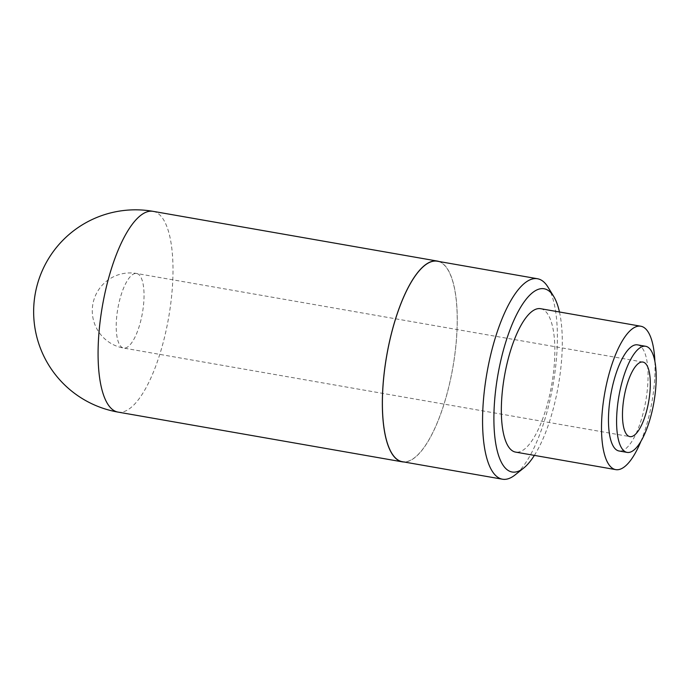 <?xml version="1.0" encoding="UTF-8"?>
<svg xmlns="http://www.w3.org/2000/svg" width="690" height="690" viewBox="0 0 690 690"><rect width="100%" height="100%" fill="white"/><g stroke="black" fill="none" stroke-linecap="round" stroke-linejoin="round"><path stroke-width="0.52" stroke-dasharray="3.45 2.59" d="M559.461 311.992A93.021 30.688 -80.1 0 1 534.379 455.383M540.641 308.697A72.786 24.012 -80.1 0 1 541.598 308.93A72.786 24.012 -80.1 0 1 551.491 386.003A72.786 24.012 -80.1 0 1 515.551 452.097M547.964 287.083A101.758 33.569 -80.1 0 1 553.044 384.761A101.758 33.569 -80.1 0 1 515.102 474.91M437.339 261.217A101.758 33.569 -80.1 0 1 438.685 261.545A101.758 33.569 -80.1 0 1 452.502 369.297A101.758 33.569 -80.1 0 1 402.27 461.679M439.107 261.527A101.896 33.612 -80.1 0 1 452.916 367.244A101.896 33.612 -80.1 0 1 404.038 461.99M637.551 344.871A53.863 17.768 -80.1 0 1 638.259 345.035A53.863 17.768 -80.1 0 1 645.573 402.072A53.863 17.768 -80.1 0 1 618.99 450.975M654.896 361.413A72.786 24.012 -80.1 0 1 640.924 441.307M153.102 211.347A101.896 33.612 -80.1 0 1 154.439 211.666A101.896 33.612 -80.1 0 1 168.282 319.574A101.896 33.612 -80.1 0 1 117.981 412.094M137.146 273.611A37.847 12.489 -80.1 0 1 142.287 313.691A37.847 12.489 -80.1 0 1 123.605 348.053A37.847 12.489 -80.1 0 1 118.102 307.093A37.847 12.489 -80.1 0 1 136.646 273.49A37.847 12.489 -80.1 0 1 137.146 273.611M642.916 362.06L136.646 273.49A37.847 37.847 0 0 0 92.934 303.747A37.847 37.847 0 0 0 123.605 348.053L629.866 436.623"/><path stroke-width="1.03" d="M534.379 455.383A93.021 30.688 -80.1 0 1 523.641 468.096A93.021 30.688 -80.1 0 1 495.722 389.591A93.021 30.688 -80.1 0 1 545.359 289.067A93.021 30.688 -80.1 0 1 553.682 296.398A93.021 30.688 -80.1 0 1 559.461 311.992M640.924 441.307A72.786 24.012 -80.1 0 1 615.721 469.623L515.551 452.097A72.786 24.012 -80.1 0 1 504.442 376.257A72.786 24.012 -80.1 0 1 540.641 308.697L640.812 326.223A72.786 24.012 -80.1 0 1 641.769 326.456A72.786 24.012 -80.1 0 1 654.896 361.413M523.641 468.096L515.102 474.91A101.758 33.569 -80.1 0 1 502.441 479.205A101.758 33.569 -80.1 0 1 486.907 373.195A101.758 33.569 -80.1 0 1 537.51 278.743A101.758 33.569 -80.1 0 1 538.856 279.071A101.758 33.569 -80.1 0 1 547.964 287.083L553.682 296.398M502.441 479.205L402.27 461.679A101.758 33.569 -80.1 0 1 386.736 355.669A101.758 33.569 -80.1 0 1 437.339 261.217L537.51 278.743M404.038 461.99A101.896 33.612 -80.1 0 1 402.244 461.826A101.896 33.612 -80.1 0 1 386.693 355.661A101.896 33.612 -80.1 0 1 437.365 261.079A101.896 33.612 -80.1 0 1 438.711 261.398A101.896 33.612 -80.1 0 1 439.107 261.527M643.416 362.181A37.847 12.489 -80.1 0 1 648.557 402.261A37.847 12.489 -80.1 0 1 629.866 436.623A37.847 12.489 -80.1 0 1 624.088 397.19A37.847 12.489 -80.1 0 1 642.916 362.06A37.847 12.489 -80.1 0 1 643.416 362.181M646.383 346.458A53.863 17.768 -80.1 0 1 653.697 403.495A53.863 17.768 -80.1 0 1 627.107 452.399A53.863 17.768 -80.1 0 1 618.887 396.284A53.863 17.768 -80.1 0 1 645.676 346.285A53.863 17.768 -80.1 0 1 646.383 346.458M627.107 452.399L618.99 450.975A53.863 17.768 -80.1 0 1 610.762 394.861A53.863 17.768 -80.1 0 1 637.551 344.871L645.676 346.285M615.721 469.623A72.786 24.012 -80.1 0 1 604.613 393.783A72.786 24.012 -80.1 0 1 640.812 326.223M117.981 412.094A101.896 33.612 -80.1 0 1 103.172 301.815A101.896 33.612 -80.1 0 1 153.102 211.347A101.896 101.896 0 0 0 35.414 292.802A101.896 101.896 0 0 0 117.981 412.094L402.244 461.826M437.365 261.079L153.102 211.347"/></g></svg>

